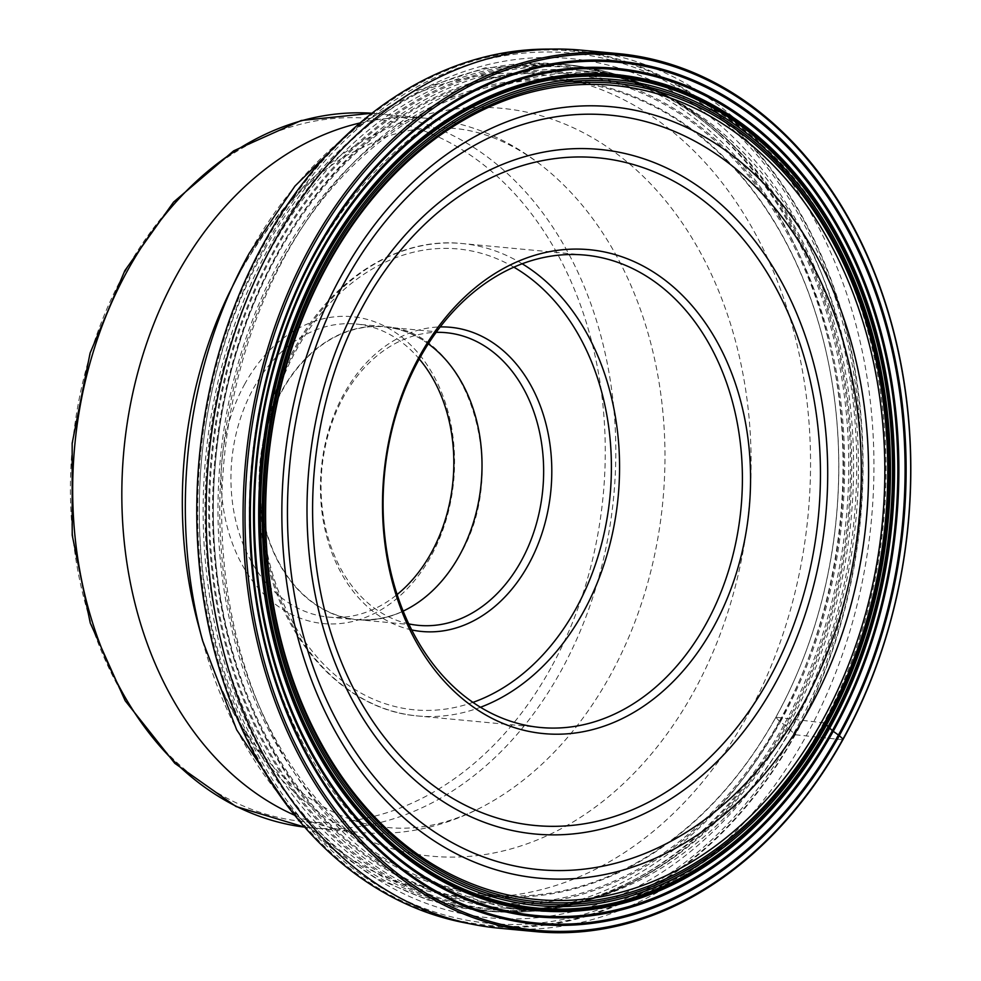 <?xml version="1.0" encoding="UTF-8"?>
<svg xmlns="http://www.w3.org/2000/svg" width="981" height="981" viewBox="0 0 981 981"><rect width="100%" height="100%" fill="white"/><g stroke="black" fill="none" stroke-linecap="round" stroke-linejoin="round"><path stroke-width="0.74" stroke-dasharray="4.91 3.68" d="M581.341 50.154A440.947 332.78 -84.6 0 1 847.756 296.973A440.947 332.78 -84.6 0 1 806.014 736.277A440.947 332.78 -84.6 0 1 498.789 928.173M842.875 739.748L795.272 734.757L786.272 726.185L779.392 721.268L775.836 717.209A408.734 308.475 -84.6 0 1 479.807 893.752A408.734 308.475 -84.6 0 1 282.798 259.082A408.734 308.475 95.4 0 1 556.276 80.43L603.646 82.563M824.445 722.948L775.836 717.209A408.734 308.475 95.4 0 0 800.913 664.493A408.734 308.475 95.4 0 0 829.019 365.521A408.734 308.475 95.4 0 0 556.276 80.43M775.591 717.785A409.911 309.358 95.4 0 0 800.741 664.91A409.911 309.358 95.4 0 0 828.933 365.079A409.911 309.358 95.4 0 0 589.581 83.238A409.911 309.358 95.4 0 0 281.142 258.334A409.911 309.358 -84.6 0 0 340.701 826.615A409.911 309.358 -84.6 0 0 775.591 717.785M779.392 721.268A416.116 314.043 -84.6 0 1 337.918 831.741A416.116 314.043 -84.6 0 1 277.451 254.864A416.116 314.043 95.4 0 1 718.926 144.379A416.116 314.043 95.4 0 1 779.392 721.268M780.324 721.979A417.366 314.987 95.4 0 0 719.674 143.373A417.366 314.987 95.4 0 0 276.875 254.177A417.366 314.987 -84.6 0 0 337.525 832.795A417.366 314.987 -84.6 0 0 780.324 721.979M785.303 725.4A423.203 319.401 -84.6 0 1 336.311 837.749A423.203 319.401 -84.6 0 1 274.815 251.038A423.203 319.401 95.4 0 1 723.806 138.677A423.203 319.401 95.4 0 1 785.303 725.4M786.272 726.185A424.601 320.444 95.4 0 0 724.579 137.548A424.601 320.444 95.4 0 0 274.104 250.278A424.601 320.444 -84.6 0 0 335.796 838.914A424.601 320.444 -84.6 0 0 786.272 726.185M790.208 730.06A431.554 325.704 -84.6 0 1 332.351 844.641A431.554 325.704 -84.6 0 1 269.64 246.354A431.554 325.704 95.4 0 1 727.497 131.773A431.554 325.704 95.4 0 1 790.208 730.06M793.85 733.187A437.085 329.874 95.4 0 0 730.342 127.236A437.085 329.874 95.4 0 0 266.611 243.276A437.085 329.874 -84.6 0 0 330.131 849.227A437.085 329.874 -84.6 0 0 793.85 733.187M795.039 734.315A439.096 331.394 -84.6 0 1 329.175 850.895A439.096 331.394 -84.6 0 1 265.361 242.148A439.096 331.394 95.4 0 1 731.225 125.568A439.096 331.394 95.4 0 1 795.039 734.315M464.111 922.655A439.942 332.019 -84.6 0 0 795.272 734.757A439.942 332.019 95.4 0 0 831.863 281.792A439.942 332.019 95.4 0 0 546.245 49.111M411.726 629.937A152.766 115.292 -84.6 0 1 366.183 605.559A152.766 115.292 -84.6 0 1 343.988 393.773A152.766 115.292 -84.6 0 1 440.211 326.931M408.746 623.855A146.978 110.927 -84.6 0 1 365.055 600.421A146.978 110.927 -84.6 0 1 343.693 396.655A146.978 110.927 -84.6 0 1 436.153 332.351M428.305 343.84A146.978 110.927 95.4 0 0 384.491 326.906A146.978 110.927 95.4 0 0 282.087 390.867A146.978 110.927 95.4 0 0 268.169 537.294A146.978 110.927 95.4 0 0 356.974 619.575A146.978 110.927 95.4 0 0 403.179 611.102M419.279 358.997A147.187 111.086 95.4 0 0 409.764 349.015A147.187 111.086 95.4 0 0 356.164 324.037A147.187 111.086 95.4 0 0 253.613 388.084A147.187 111.086 95.4 0 0 274.999 592.132A147.187 111.086 95.4 0 0 328.61 617.11A147.187 111.086 95.4 0 0 397.133 594.523M244.894 383.767A154.127 116.322 95.4 0 0 267.286 597.441A154.127 116.322 95.4 0 0 430.806 556.521A154.127 116.322 95.4 0 0 408.415 342.847A154.127 116.322 95.4 0 0 244.894 383.767M550.868 668.012A353.148 266.525 -84.6 0 1 176.212 761.857A353.148 266.525 -84.6 0 1 124.82 272.277A353.148 266.525 -84.6 0 1 499.488 178.432A353.148 266.525 -84.6 0 1 550.868 668.012M294.876 815.346A358.629 270.658 95.4 0 0 359.843 832.428A358.629 270.658 95.4 0 0 480.788 807.694A358.629 270.658 95.4 0 0 609.716 676.35A358.629 270.658 95.4 0 0 541.193 165.151A358.629 270.658 95.4 0 0 426.98 118.321A358.629 270.658 95.4 0 0 359.966 122.981M721.489 136.837A425.08 320.812 95.4 0 0 566.675 64.709A425.08 320.812 95.4 0 0 270.511 249.689A425.08 320.812 95.4 0 0 332.277 839A425.08 320.812 95.4 0 0 487.091 911.128A425.08 320.812 95.4 0 0 783.255 726.148A425.08 320.812 95.4 0 0 721.489 136.837M264.796 249.162A425.08 320.812 -84.6 0 1 560.96 64.17A425.08 320.812 -84.6 0 1 817.786 302.111A425.08 320.812 -84.6 0 1 777.541 725.609A425.08 320.812 -84.6 0 1 481.377 910.589A425.08 320.812 -84.6 0 1 224.551 672.647A425.08 320.812 -84.6 0 1 264.796 249.162M202.577 640.679L202.577 640.679A412.842 311.578 95.4 0 0 448.82 895.003A412.842 311.578 95.4 0 0 746.921 716.571A412.842 311.578 95.4 0 0 686.933 144.219A412.842 311.578 95.4 0 0 248.929 253.834M350.842 131.013L412.179 92.165L485.325 67.775L560.96 64.17L566.675 64.709C626.172 70.779 679.502 95.537 726.651 138.995L743.328 155.648A422.762 319.058 -84.6 0 0 727.019 139.363A422.762 319.058 95.4 0 0 278.494 251.614A422.762 319.058 95.4 0 0 339.929 837.713A422.762 319.058 -84.6 0 0 677.601 854.709C620.973 895.494 562.015 913.176 500.702 907.756A420.444 317.317 -84.6 0 1 347.581 836.413A420.444 317.317 -84.6 0 1 245.201 351.774A420.444 317.317 -84.6 0 1 579.428 70.558A420.444 317.317 -84.6 0 1 732.549 141.902A420.444 317.317 -84.6 0 1 834.929 626.54A420.444 317.317 -84.6 0 1 500.702 907.756L528.305 910.356A420.444 317.317 95.4 0 0 862.52 629.128A420.444 317.317 95.4 0 0 760.14 144.489A420.444 317.317 95.4 0 0 607.018 73.146A420.444 317.317 95.4 0 0 272.792 354.374A420.444 317.317 95.4 0 0 375.171 839.013A420.444 317.317 95.4 0 0 528.305 910.356C645.878 922.9 767.755 841.992 832.722 710.759C929.142 528.98 897.026 264.22 762.728 145.58C716.62 103.128 664.726 78.983 607.018 73.146L579.428 70.558C633.554 75.856 682.886 98.909 727.399 139.743L743.328 155.648A422.762 319.058 -84.6 0 1 677.601 854.709C618.005 897.922 554.498 916.732 487.091 911.128L427.299 899.81L376.017 878.154L329.003 846.444L287.408 805.769M522.174 263.766A237.255 179.057 95.4 0 0 462.112 243.533A237.255 179.057 95.4 0 0 296.814 346.784A237.255 179.057 95.4 0 0 274.349 583.143A237.255 179.057 95.4 0 0 417.698 715.958A237.255 179.057 95.4 0 0 480.469 707.264M513.848 267.163A231.467 174.692 95.4 0 0 296.544 349.628A231.467 174.692 95.4 0 0 288.23 613.542A231.467 174.692 95.4 0 0 472.928 702.371M456.557 560.507A147.187 111.086 -84.6 0 1 356.777 619.759A147.187 111.086 -84.6 0 1 267.85 537.367A147.187 111.086 -84.6 0 1 281.78 390.732A147.187 111.086 -84.6 0 1 384.331 326.685A147.187 111.086 -84.6 0 1 471.321 403.498M426.98 118.321L371.946 113.22A358.629 270.658 -84.6 0 1 377.844 113.698A358.629 270.658 -84.6 0 1 594.498 314.386A358.629 270.658 -84.6 0 1 560.629 671.629A358.629 270.658 -84.6 0 1 560.568 671.74A358.629 270.658 -84.6 0 1 310.707 827.805A358.629 270.658 -84.6 0 1 304.821 827.167L359.843 832.428M541.193 165.151C512.18 142.968 482.677 130.681 452.707 128.29C429.445 126.009 405.312 129.529 380.321 138.824L347.176 155.072C306.538 179.253 270.768 218.358 239.879 272.375L229.088 293.209A375.576 283.448 -84.6 0 1 240.186 271.774A375.576 283.448 -84.6 0 1 638.656 172.067A375.576 283.448 -84.6 0 1 693.224 692.745A375.576 283.448 -84.6 0 1 422.038 855.076A375.576 283.448 -84.6 0 1 198.015 623.708C213.404 679.011 236.139 724.052 266.219 758.816C282.7 777.798 299.941 792.746 317.942 803.647C340.787 817.443 363.865 825.364 387.188 827.437C417.011 830.625 448.219 824.04 480.788 807.694M479.807 893.752L526.748 900.484M584.946 255.085L462.112 243.533C398.678 236.838 332.743 278.248 295.232 347.213C258.444 412.584 248.634 500.8 270.094 573.37C292.326 652.966 351.345 710.563 417.698 715.958L540.531 727.497M356.974 619.575L418.58 625.363M384.491 326.906L446.097 332.694M328.61 617.11L356.777 619.759C398.678 621.868 432.891 600.507 459.402 555.687C512.315 468.501 466.748 329.383 384.331 326.685L356.164 324.037"/><path stroke-width="1.47" d="M310.989 245.508A440.947 332.78 95.4 0 0 269.248 684.812A440.947 332.78 95.4 0 0 535.663 931.631A440.947 332.78 95.4 0 0 842.875 739.748A440.947 332.78 95.4 0 0 884.617 300.444A440.947 332.78 95.4 0 0 618.214 53.612A440.947 332.78 95.4 0 0 310.989 245.508M535.663 931.631L498.789 928.173A440.947 332.78 -84.6 0 1 474.093 924.605A440.947 332.78 -84.6 0 1 274.116 242.037A440.947 332.78 -84.6 0 1 556.411 49.05A440.947 332.78 -84.6 0 1 581.341 50.154L618.214 53.612M824.445 722.948A411.039 310.217 -84.6 0 1 526.748 900.484A411.039 310.217 -84.6 0 1 328.635 262.234A411.039 310.217 95.4 0 1 603.646 82.563A411.039 310.217 95.4 0 1 861.085 306.697A411.039 310.217 95.4 0 1 824.445 722.948L832.354 730.661L839.319 735.664A433.504 327.176 -84.6 0 1 379.389 850.76A433.504 327.176 -84.6 0 1 316.397 249.763A433.504 327.176 -84.6 0 1 776.327 134.667A433.504 327.176 -84.6 0 1 839.319 735.664L842.961 739.036A439.537 331.725 95.4 0 0 779.086 129.688A439.537 331.725 95.4 0 0 312.767 246.378A439.537 331.725 95.4 0 0 376.63 855.739A439.537 331.725 95.4 0 0 842.961 739.036L842.875 739.748M838.448 734.99A432.327 326.281 95.4 0 0 775.628 135.636A432.327 326.281 95.4 0 0 316.961 250.413A432.327 326.281 -84.6 0 0 379.782 849.767A432.327 326.281 -84.6 0 0 838.448 734.99M833.212 731.36A426.097 321.584 -84.6 0 1 381.143 844.482A426.097 321.584 -84.6 0 1 319.23 253.76A426.097 321.584 95.4 0 1 771.287 140.639A426.097 321.584 95.4 0 1 833.212 731.36M832.354 730.661A424.871 320.652 95.4 0 0 770.625 141.644A424.871 320.652 95.4 0 0 319.855 254.435A424.871 320.652 -84.6 0 0 381.597 843.452A424.871 320.652 -84.6 0 0 832.354 730.661M829.84 727.89A419.843 316.863 -84.6 0 1 384.405 839.356A419.843 316.863 -84.6 0 1 323.399 257.304A419.843 316.863 95.4 0 1 768.822 145.838A419.843 316.863 95.4 0 1 829.84 727.89M829.153 727.289A418.777 316.054 95.4 0 0 768.307 146.721A418.777 316.054 95.4 0 0 324.012 257.905A418.777 316.054 -84.6 0 0 384.859 838.473A418.777 316.054 -84.6 0 0 829.153 727.289M828.197 726.48A417.354 314.987 -84.6 0 1 385.41 837.284A417.354 314.987 -84.6 0 1 324.76 258.69A417.354 314.987 95.4 0 1 767.559 147.886A417.354 314.987 95.4 0 1 828.197 726.48M826.542 725.033A414.804 313.049 95.4 0 0 766.259 149.983A414.804 313.049 95.4 0 0 326.183 260.1A414.804 313.049 -84.6 0 0 386.453 835.162A414.804 313.049 -84.6 0 0 826.542 725.033M825.45 723.99A412.915 311.639 -84.6 0 1 387.36 833.617A412.915 311.639 -84.6 0 1 327.36 261.167A412.915 311.639 95.4 0 1 765.438 151.54A412.915 311.639 95.4 0 1 825.45 723.99M556.411 49.05L546.245 49.111A439.942 332.019 95.4 0 0 264.6 241.657A439.942 332.019 -84.6 0 0 464.111 922.655L474.093 924.605M713.113 627.852A243.043 183.422 -84.6 0 1 455.258 692.378A243.043 183.422 -84.6 0 1 419.942 355.441A243.043 183.422 -84.6 0 1 677.785 290.916A243.043 183.422 -84.6 0 1 713.113 627.852M671.36 295.342A237.255 179.057 -84.6 0 1 705.842 624.259A237.255 179.057 -84.6 0 1 540.531 727.497A237.255 179.057 -84.6 0 1 454.129 687.24A237.255 179.057 -84.6 0 1 419.647 358.323A237.255 179.057 -84.6 0 1 584.946 255.085A237.255 179.057 -84.6 0 1 671.36 295.342M440.211 326.931A152.766 115.292 -84.6 0 1 506.061 353.209A152.766 115.292 -84.6 0 1 528.256 565.007A152.766 115.292 -84.6 0 1 411.726 629.937M436.153 332.351A146.978 110.927 -84.6 0 1 446.097 332.694A146.978 110.927 -84.6 0 1 499.636 357.636A146.978 110.927 -84.6 0 1 520.997 561.402A146.978 110.927 -84.6 0 1 418.58 625.363A146.978 110.927 -84.6 0 1 408.746 623.855M403.179 611.102A146.978 110.927 95.4 0 0 459.378 555.614A146.978 110.927 95.4 0 0 428.305 343.84M397.133 594.523A147.187 111.086 95.4 0 0 431.15 553.063A147.187 111.086 95.4 0 0 419.279 358.997M359.966 122.981A358.629 270.658 95.4 0 0 177.107 274.386A358.629 270.658 95.4 0 0 294.876 815.346M248.929 253.834A412.842 311.578 95.4 0 0 236.728 277.39L236.728 277.39A412.842 311.578 95.4 0 0 202.577 640.679L236.691 729.852L287.408 805.769M388.022 830.159A408.881 308.586 95.4 0 0 821.82 721.611A408.881 308.586 95.4 0 0 762.409 154.765A408.881 308.586 95.4 0 0 328.61 263.313A408.881 308.586 95.4 0 0 388.022 830.159M341.56 275.342A387.409 292.387 -84.6 0 1 752.586 172.484A387.409 292.387 -84.6 0 1 808.871 709.582A387.409 292.387 -84.6 0 1 397.857 812.44A387.409 292.387 -84.6 0 1 341.56 275.342M802.924 704.75A378.936 285.986 -84.6 0 1 400.91 805.352A378.936 285.986 -84.6 0 1 345.839 280.026A378.936 285.986 -84.6 0 1 747.865 179.413A378.936 285.986 -84.6 0 1 802.924 704.75M774.72 684.419A343.828 259.487 95.4 0 0 724.763 207.751A343.828 259.487 95.4 0 0 359.99 299.033A343.828 259.487 95.4 0 0 409.948 775.701A343.828 259.487 95.4 0 0 774.72 684.419M768.797 679.539A335.343 253.086 95.4 0 0 720.029 214.667A335.343 253.086 95.4 0 0 364.27 303.718A335.343 253.086 95.4 0 0 413.013 768.626A335.343 253.086 95.4 0 0 768.797 679.539M480.469 707.264A237.255 179.057 95.4 0 0 582.996 612.708A237.255 179.057 95.4 0 0 522.174 263.766M472.928 702.371A231.467 174.692 95.4 0 0 575.7 609.14A231.467 174.692 95.4 0 0 513.848 267.163M471.321 403.498A147.187 111.086 -84.6 0 1 459.329 555.712A147.187 111.086 -84.6 0 1 456.557 560.507M127.971 269.763A358.629 270.658 -84.6 0 1 371.946 113.232L301.253 120.491L233.662 150.841L173.6 202.049L124.832 270.646L90.093 353.062L72.165 443.24L72.214 535.234L90.252 622.984L125.176 700.728L174.802 763.328L236.041 806.517L304.821 827.167A358.629 270.658 -84.6 0 1 127.922 269.873A358.629 270.658 -84.6 0 1 127.971 269.763M202.577 640.679L198.015 623.708A375.576 283.448 -84.6 0 1 229.088 293.209L249.076 253.527L294.962 186.071L350.842 131.013"/></g></svg>
